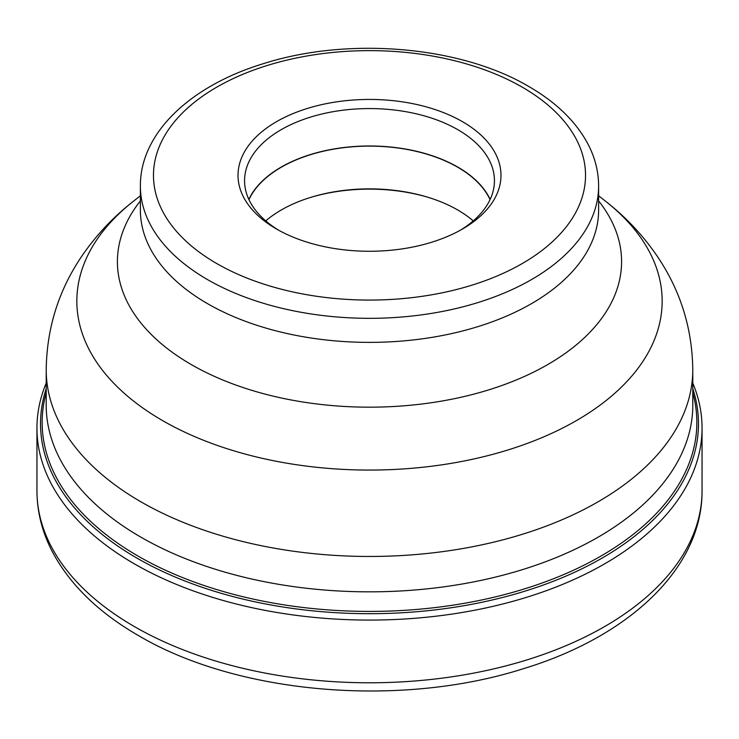 <?xml version="1.0" encoding="UTF-8"?>
<svg xmlns="http://www.w3.org/2000/svg" width="739" height="739" viewBox="0 0 739 739"><rect width="100%" height="100%" fill="white"/><g stroke="black" fill="none" stroke-linecap="round" stroke-linejoin="round"><path stroke-width="1.11" d="M692.785 383.079A332.55 191.992 180 0 1 702.05 428.075A332.55 191.992 180 0 1 496.765 605.463A332.55 191.992 180 0 1 134.35 563.839A332.55 191.992 180 0 1 36.95 428.075A332.55 191.992 180 0 1 46.215 383.079M692.785 388.603A328.975 189.932 0 0 1 523.101 591.727A328.975 189.932 0 0 1 136.881 558.065A328.975 189.932 180 0 1 46.215 388.603M692.785 392.732A327.349 188.999 0 0 1 518.215 590.784A327.349 188.999 0 0 1 138.027 556.061A327.349 188.999 180 0 1 46.215 392.732M140.9 537.17A323.285 186.644 0 0 0 491.786 577.972A323.285 186.644 0 0 0 692.776 406.977A323.285 186.644 0 0 0 692.785 405.184L692.785 369.814A323.285 186.644 180 0 1 493.218 542.26A323.285 186.644 180 0 1 140.9 501.799A323.285 186.644 180 0 1 140.826 501.753A323.285 186.644 180 0 1 46.215 369.814L46.215 405.184A323.285 186.644 0 0 0 46.224 406.977A323.285 186.644 0 0 0 140.9 537.17M276.525 229.025A131.477 75.914 0 0 0 462.475 229.025A131.477 75.914 0 0 0 462.475 121.676A131.477 75.914 0 0 0 276.525 121.676A131.477 75.914 0 0 0 276.525 229.025L276.525 229.025M460.101 230.365A124.937 72.126 0 0 0 494.437 180.695A124.937 72.126 0 0 0 457.838 129.695A124.937 72.126 0 0 0 321.687 114.055A124.937 72.126 0 0 0 244.563 180.695A124.937 72.126 0 0 0 278.899 230.365M248.84 199.401A124.937 72.126 180 0 1 457.838 167.106A124.937 72.126 180 0 1 490.16 199.401M490.04 199.659A124.706 71.997 0 0 0 457.681 167.199A124.706 71.997 0 0 0 337.067 148.594A124.706 71.997 0 0 0 248.96 199.659M265.772 220.906A124.706 71.997 180 0 1 457.681 209.959A124.706 71.997 180 0 1 473.228 220.906M134.35 626.552A332.55 191.992 0 0 0 496.765 668.167A332.55 191.992 0 0 0 702.05 490.788C702.512 568.402 628.473 636.981 522.861 668.86C400.03 707.971 237.533 694.263 138.415 635.54C98.37 612.455 69.586 584.346 52.072 551.202C42.068 531.766 37.024 511.628 36.95 490.788A332.55 191.992 0 0 0 134.35 626.552M46.215 369.814C46.733 328.282 58.584 290.418 81.77 256.221C96.172 235.141 113.557 216.684 133.925 200.851A292.653 168.963 0 0 0 162.488 420.537A292.653 168.963 0 0 0 162.562 420.583A292.653 168.963 0 0 0 560.328 429.211A292.653 168.963 0 0 0 605.075 200.851C625.443 216.684 642.828 235.141 657.23 256.221C680.416 290.418 692.267 328.282 692.785 369.814M598.618 200.934A252.091 145.546 180 0 1 513.466 381.112A252.091 145.546 180 0 1 191.244 364.549A252.091 145.546 180 0 1 140.382 200.934M140.382 210.098A229.118 132.281 0 0 0 207.493 303.637A229.118 132.281 0 0 0 457.182 332.31A229.118 132.281 0 0 0 598.618 210.098L598.618 186.043A229.118 132.281 180 0 1 457.182 308.255A229.118 132.281 180 0 1 207.493 279.582A229.118 132.281 180 0 1 207.391 279.518A229.118 132.281 180 0 1 140.382 186.043L140.382 210.098M216.749 263.546A216.028 124.725 180 0 1 216.647 263.49A216.028 124.725 180 0 1 216.795 87.137A216.028 124.725 180 0 1 522.251 87.165A216.028 124.725 180 0 1 522.353 87.211A216.028 124.725 0 0 1 522.205 263.574A216.028 124.725 0 0 1 216.749 263.546M428.592 197.47A127.976 73.891 0 0 0 310.408 197.47M36.95 428.075L36.95 490.788M702.05 428.075L702.05 490.788M598.618 195.798L605.075 200.851M140.382 195.798L133.925 200.851M140.382 186.043C140.04 132.761 190.958 85.521 263.758 63.554C348.429 36.581 460.508 46.04 528.801 86.509C556.291 102.37 576.069 121.639 588.124 144.336C595.071 157.749 598.562 171.651 598.618 186.043"/></g></svg>
